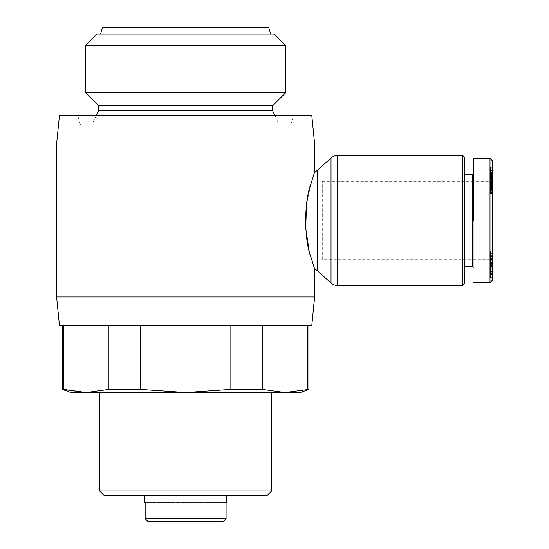<?xml version="1.0" encoding="UTF-8"?>
<svg xmlns="http://www.w3.org/2000/svg" width="549" height="549" viewBox="0 0 549 549"><rect width="100%" height="100%" fill="white"/><g stroke="black" fill="none" stroke-linecap="round" stroke-linejoin="round"><path stroke-width="0.41" stroke-dasharray="2.75 2.06" d="M492.398 160.768L492.398 280.237M490.01 158.38L490.01 282.625M492.398 273.745L490.49 273.745L490.49 264.035L490.49 264.769L492.398 264.769L492.398 264.035L492.398 277.197L492.398 271.522L492.398 274.596L490.49 274.596L490.49 273.773L492.398 273.773M490.49 264.035L492.398 264.035M490.49 264.769L490.49 271.24L490.49 268.228L492.398 268.228L492.398 271.24L492.398 264.769M490.49 268.228L490.49 267.027L492.398 267.027L492.398 268.173M490.49 266.711L490.49 269.326L492.398 269.326L492.398 266.711M490.49 269.326L490.49 273.292L492.398 273.292L492.398 269.326M490.49 273.292L490.49 274.521M492.398 274.521L492.398 273.292M490.49 264.083L492.398 264.083L492.398 266.018L490.49 266.018L490.49 258.538L492.398 258.538L492.398 260.336L490.49 260.336M490.49 256.987L490.49 253.755L492.398 253.755L492.398 253.384L490.49 253.384L490.49 256.321L492.398 256.321L492.398 253.755L492.398 256.987L492.398 256.088L490.49 256.088L490.49 256.987L492.398 256.987M492.398 265.524L492.398 263.019L492.398 263.849L490.49 263.849L490.49 263.019L492.398 263.019M490.49 265.524L490.49 264.975L492.398 264.975M56.602 144.044L314.639 144.044M314.639 296.961L56.602 296.961M311.77 325.632L59.464 325.632M59.464 115.372L311.77 115.372M62.332 325.632L63.677 325.632L62.332 325.632M185.617 124.932L290.75 124.932L185.617 124.932M462.773 155.518L462.773 285.494M464.687 157.426L464.687 283.579M98.648 110.596L272.585 110.596M274.816 115.372L279.276 124.932L91.958 124.932L279.276 124.932M96.418 115.372L91.958 124.932M271.631 392.528L99.609 392.528L271.631 392.528M271.631 490.971L99.609 490.971M98.648 105.82L272.585 105.82M472.332 174.63L472.332 266.375M464.687 174.63L464.687 266.375L464.687 174.63M266.855 495.747L104.385 495.747M85.486 92.651L285.755 92.651M473.286 173.676L473.286 267.336L473.286 173.676M85.486 45.608L285.755 45.608M226.716 495.747L144.524 495.747L226.716 495.747M226.085 502.438L226.085 518.681L145.156 518.681L145.156 502.438L226.085 502.438L145.156 502.438M96.953 34.141L274.287 34.141M102.471 27.45L268.763 27.45M100.563 34.141L270.678 34.141L100.563 34.141M490.49 258.538L490.49 259.512L492.398 259.512L492.398 257.886L490.49 257.886M492.398 257.886L492.398 258.538M492.398 261.825L490.49 261.825L490.49 263.39L492.398 263.39L492.398 178.933L492.398 265.421L492.398 250.811L492.398 257.776L492.398 256.308L490.49 256.308L490.49 259.801L492.398 259.801M492.398 260.775L490.49 260.775L492.398 260.837M322.284 259.684L322.284 181.321L322.284 259.684L490.01 259.684L490.01 181.321L490.01 259.684L492.398 262.079L490.49 262.065L490.49 262.436L490.49 260.837M322.284 181.321L490.01 181.321L492.398 178.933M314.323 172.962L313.596 175.22M308.998 249.809L310.974 257.255L310.974 183.75L306.479 204.873M310.974 257.255L314.639 269.017M108.922 325.632L308.909 325.632L63.677 325.632L108.922 325.632L108.922 389.399L86.303 392.528L70.938 392.528M185.617 115.372L77.622 115.372L185.617 115.372M63.677 325.632L63.677 389.399L62.332 389.399M140.379 325.632L140.379 389.399L108.922 389.399M230.861 325.632L230.861 389.399L185.617 392.528L140.379 389.399M262.319 325.632L262.319 389.399L230.861 389.399M307.564 325.632L307.564 389.399L284.938 392.528L262.319 389.399M308.909 389.399L307.564 389.399M300.303 392.528L86.303 392.528M473.286 220.506L473.286 158.38L473.286 220.506M223.168 521.55L148.072 521.55M492.398 277.3L490.49 277.197L492.398 277.3M492.398 258.888L490.49 258.888L490.49 256.575L492.398 256.575L492.398 259.512M492.398 260.398L492.398 264.083M492.398 277.691L492.398 264.865L492.398 277.691L490.49 277.691L490.49 264.865L492.398 264.865M492.398 266.052L492.398 263.685L492.398 268.132L492.398 266.052L490.49 266.052L490.49 268.132L492.398 268.132M492.398 265.023L492.398 274.404L492.398 262.971L492.398 265.023L490.49 265.023L490.49 263.534L492.398 263.534M492.398 173.779L492.398 167.184L492.398 179.578L492.398 173.511L490.49 173.779L492.398 173.704M492.398 184.114L490.49 184.114L490.49 183.291L492.398 183.297L492.398 193.907L492.398 181.465L492.398 184.944L492.398 183.297L490.49 183.291L492.398 183.05L490.49 182.899L492.398 182.899M492.398 181.328L492.398 171.713L492.398 181.952L492.398 181.328L490.49 181.328L490.49 181.952L492.398 181.952M490.49 173.704L490.49 187.353L490.49 177.087L492.398 177.087L492.398 187.353L492.398 171.7L492.398 181.493L492.398 177.375L490.49 177.348L492.398 177.492M492.398 271.522L490.49 271.522L492.398 271.686M490.49 273.745L490.49 271.686M490.49 277.025L492.398 277.025M490.49 263.63L492.398 263.63M490.49 263.225L492.398 263.225M490.49 270.135L492.398 270.135M490.49 271.24L492.398 271.24M490.49 268.79L492.398 268.79M490.49 271.522L490.49 272.126L492.398 272.126L490.49 272.126L490.49 273.773M490.49 258.888L490.49 259.512M490.49 255.354L492.398 255.354M490.49 259.801L490.49 261.873L492.398 261.873M490.49 261.825L490.49 260.775M490.49 263.019L490.49 264.618L492.398 264.618M490.49 264.618L490.49 264.975M492.398 270.074L490.49 270.074L490.49 277.849L492.398 277.849M490.49 264.865L492.398 265.009M490.49 265.009L490.49 273.21L492.398 273.21M490.49 273.21L490.49 265.242L492.398 265.242M490.49 265.242L492.398 265.387M490.49 265.387L490.49 278.219L492.398 278.219M490.49 278.219L492.398 278.075M490.49 278.075L490.49 270.074M492.398 265.771L490.49 265.771L490.49 263.685L492.398 263.685M490.49 263.685L490.49 266.052M490.49 268.132L490.49 265.771M492.398 250.811L490.49 250.811L490.49 257.776L492.398 257.776M490.49 257.776L490.49 256.308L490.49 258.277L492.398 258.277M490.49 255.258L492.398 255.258M490.49 252.808L492.398 252.808M490.49 250.811L490.49 263.479L492.398 263.479M490.49 263.479L490.49 265.421L492.398 265.421M490.49 265.421L490.49 258.277M492.398 260.905L490.49 260.905L490.49 263.534M492.398 264.151L490.49 264.151L490.49 262.971L492.398 262.971M490.49 262.971L490.49 265.023M490.49 264.151L490.49 274.404L492.398 274.404M490.49 274.404L490.49 273.258L492.398 273.258M490.49 273.258L490.49 259.746L492.398 259.746M490.49 259.746L490.49 260.905M492.398 167.184L490.49 167.184L490.49 172.365L492.398 172.365L490.49 172.345L490.49 173.779M490.49 173.511L492.398 173.511L490.49 173.511M490.49 173.656L492.398 173.656M490.49 173.964L492.398 173.964M490.49 173.71L490.49 179.578L490.49 176.044L492.398 176.078L490.49 176.085L490.49 177.409L490.49 174.561L492.398 174.541L490.49 174.685L492.398 174.678L492.398 177.327L492.398 174.534L490.49 174.561L492.398 174.513L490.49 174.52L490.49 173.71L492.398 173.71M490.49 174.623L492.398 174.623M490.49 175.275L492.398 175.282M490.49 176.181L492.398 176.181M490.49 176.86L492.398 176.86M490.49 177.265L492.398 177.265M490.49 177.409L492.398 177.409M490.49 177.492L492.398 177.3L490.49 177.293L492.398 177.053L490.49 177.066L490.49 176.38L492.398 176.38L490.49 176.38L490.49 175.673L492.398 175.673M490.49 177.107L492.398 177.107M490.49 176.524L492.398 176.524M490.49 176.03L492.398 176.03M490.49 174.314L492.398 174.314M490.49 175.076L492.398 175.076L490.49 175.056L490.49 174.424L490.49 177.327L490.49 176.119L492.398 176.14L490.49 176.119L490.49 175.056M490.49 175.762L492.398 175.762M490.49 176.304L492.398 176.304M490.49 176.991L492.398 176.991M490.49 177.004L492.398 177.004M490.49 177.581L492.398 177.581M490.49 178.109L492.398 178.109L490.49 178.102M490.49 178.343L492.398 178.343M490.49 178.713L492.398 178.713M490.49 179.063L492.398 179.063M490.49 179.242L492.398 179.242M490.49 179.647L490.49 181.465L490.49 179.448L492.398 179.647M490.49 179.578L492.398 179.578L490.49 179.578M490.49 179.187L492.398 179.187M490.49 178.775L492.398 178.775M490.49 178.281L492.398 178.281M490.49 177.704L492.398 177.704M490.49 175.673L490.49 174.973L492.398 174.973M490.49 174.973L490.49 174.266L492.398 174.266M490.49 174.266L492.398 174.191M490.49 174.191L490.49 173.58L492.398 173.58M490.49 173.58L490.49 173.052L492.398 173.052M490.49 173.052L490.49 172.612L492.398 172.612M490.49 172.612L490.49 172.249L492.398 172.249M490.49 172.249L492.398 172.146M490.49 172.146L492.398 171.961M490.49 171.961L492.398 171.912L490.49 171.892L490.49 170.437L492.398 170.437M490.49 170.437L490.49 172.427L492.398 172.427M490.49 172.427L490.49 170.121L492.398 170.121M490.49 170.121L490.49 167.184M490.49 183.647L492.398 183.647M490.49 182.899L490.49 183.277L492.398 183.277M490.49 183.277L492.398 183.592M490.49 183.592L490.49 184.004L492.398 184.004M490.49 184.004L490.49 184.505L492.398 184.505M490.49 184.505L492.398 184.828L490.49 184.828L490.49 185.363L492.398 185.363M490.49 185.363L490.49 185.891L492.398 185.891M490.49 185.891L490.49 186.434L492.398 186.434M490.49 186.434L490.49 186.969L492.398 186.969M490.49 186.969L492.398 187.25M490.49 187.25L490.49 187.978L492.398 187.978L490.49 187.978L490.49 188.678L492.398 188.678M490.49 188.678L490.49 189.364L492.398 189.364M490.49 189.364L490.49 189.865L492.398 189.865M490.49 189.865L490.49 190.524L492.398 190.524M490.49 190.524L490.49 191.203L492.398 191.203M490.49 191.203L490.49 191.91L492.398 191.91M490.49 191.91L492.398 192.081M490.49 192.081L490.49 192.692L492.398 192.692M490.49 192.692L490.49 193.179L492.398 193.179M490.49 193.179L490.49 193.536L492.398 193.536L490.49 193.749L492.398 193.749M490.49 193.749L492.398 193.783M490.49 193.783L490.49 193.131L492.398 193.131M490.49 193.131L492.398 193.076M490.49 193.076L490.49 192.569L492.398 192.569M490.49 192.569L490.49 192.006L492.398 192.006M490.49 192.006L490.49 191.368L492.398 191.368M490.49 191.368L490.49 190.688L492.398 190.688M490.49 190.688L490.49 190.009L492.398 190.009M490.49 190.009L490.49 189.302L492.398 189.302M490.49 189.302L490.49 188.623L492.398 188.623M490.49 188.623L490.49 187.449L492.398 187.449M490.49 187.449L490.49 187.024L492.398 187.024L490.49 186.77L492.398 186.77M490.49 186.77L492.398 186.598M490.49 186.598L492.398 186.447M490.49 186.447L490.49 185.987L492.398 185.987M490.49 185.987L492.398 185.699L490.49 185.569L492.398 185.651M490.49 185.651L490.49 186.077L492.398 186.077M490.49 186.077L492.398 186.118M490.49 186.118L490.49 186.818L492.398 186.818M490.49 186.818L490.49 187.689L492.398 187.689M490.49 187.689L490.49 189.988L492.398 189.988M490.49 189.988L492.398 189.782M490.49 189.782L490.49 189.131L492.398 189.131M490.49 189.131L490.49 188.472L492.398 188.472M490.49 188.472L492.398 188.348M490.49 188.348L490.49 187.628L492.398 187.628M490.49 187.628L490.49 186.88L492.398 186.88M490.49 186.88L490.49 186.344L492.398 186.344M490.49 186.344L490.49 184.972L492.398 184.972M490.49 184.972L492.398 184.69M490.49 184.69L490.49 184.114M490.49 181.952L490.49 171.713L492.398 171.713L490.49 171.7L490.49 181.328M490.49 177.444L492.398 177.444M490.49 176.744L492.398 176.744M490.49 178.658L492.398 178.658L490.49 178.658M490.49 178.857L492.398 178.857M490.49 179.146L492.398 179.146M490.49 180.106L492.398 180.106L492.398 179.358L490.49 179.358L492.398 179.351L492.398 182.028L490.49 181.808L490.49 178.823L492.398 178.823L490.49 178.823L490.49 178.466L490.49 181.808M490.49 179.413L492.398 179.413M490.49 179.55L492.398 179.55M490.49 179.64L492.398 179.64M490.49 185.233L492.398 185.233M490.49 187.353L492.398 187.353M490.49 175.316L492.398 175.316M490.49 172.681L490.49 171.837L490.49 172.956L492.398 172.681M490.49 172.166L492.398 172.166M490.49 171.7L492.398 171.7M490.49 172.112L492.398 172.112M490.49 172.503L492.398 172.503M490.49 173.457L492.398 173.457M490.49 174.067L492.398 174.067M490.49 175.776L492.398 175.776M490.49 176.6L492.398 176.6M490.49 178.432L492.398 178.432M490.49 179.029L492.398 179.029M490.49 179.681L492.398 179.681M490.49 179.935L492.398 179.935M490.49 180.703L492.398 180.703M490.49 181.767L490.49 184.944L490.49 181.493L492.398 181.767M490.49 182.543L492.398 182.543M490.49 183.689L492.398 183.689M490.49 184.258L492.398 184.258M490.49 184.656L492.398 184.656M490.49 184.944L492.398 184.944M490.49 184.869L492.398 184.869M490.49 184.752L492.398 184.752M490.49 184.457L492.398 184.457M490.49 184.052L492.398 184.052M490.49 183.572L492.398 183.572M490.49 183.037L492.398 183.037M490.49 182.46L492.398 182.46M490.49 181.911L492.398 181.911M490.49 180.738L492.398 180.738M490.49 179.962L492.398 179.962M490.49 179.448L492.398 179.448M490.49 177.897L492.398 177.897M490.49 176.805L492.398 176.805M490.49 176.346L492.398 176.346M490.49 176.222L492.398 176.222M490.49 176.044L492.398 176.044M490.49 261.537L490.49 257.762L490.49 261.537L492.398 261.537L492.398 257.762L490.49 257.762M490.49 270.293L490.49 266.238L490.49 270.293L492.398 270.293L492.398 266.238L492.398 267.13L490.49 267.13M490.49 189.467L490.49 191.148L490.49 187.806L490.49 189.467L492.398 189.467L492.398 190.695L490.49 190.695M490.49 191.258L492.398 191.258L492.398 189.467M490.49 177.327L492.398 177.341L490.49 177.327M490.49 259.279L492.398 259.279M492.398 257.762L492.398 261.537M490.49 266.238L492.398 266.238M492.398 267.13L492.398 270.293M490.49 190.201L492.398 190.201M490.49 189.412L492.398 189.412M490.49 188.801L492.398 188.801M490.49 188.259L492.398 188.259M490.49 188.238L492.398 188.238M490.49 187.882L492.398 187.882M490.49 187.806L492.398 187.806M490.49 187.943L492.398 187.943M490.49 188.403L492.398 188.403M490.49 188.849L492.398 188.849M490.49 189.577L492.398 189.577M490.49 189.638L492.398 189.638M490.49 190.215L492.398 190.215M490.49 190.778L492.398 190.778M490.49 190.798L492.398 190.798M492.398 190.695L492.398 191.148L490.49 191.148L492.398 191.258M490.49 174.424L492.398 174.424M490.49 174.534L492.398 174.534M490.49 175.337L492.398 175.337M490.49 177.059L492.398 177.059M490.49 176.95L492.398 176.95M490.49 176.703L492.398 176.703M490.49 175.948L492.398 175.948M490.49 175.605L492.398 175.605M490.49 174.911L492.398 174.911M490.49 182L492.398 182M490.49 182.028L492.398 182.028M490.49 181.781L492.398 181.781M490.49 181.211L492.398 181.211M490.49 180.552L492.398 180.552M490.49 179.784L492.398 179.784M490.49 179.331L492.398 179.331M490.49 178.727L492.398 178.727M490.49 178.466L492.398 178.466M490.49 178.5L492.398 178.5M490.49 180.758L492.398 180.758L492.398 180.106M490.49 181.506L492.398 181.506L492.398 180.758M317.363 170.265L317.363 270.739M331.026 157.968L331.026 283.037M337.422 155.518L337.422 285.494M490.49 257.961L492.398 257.961M490.49 258.119L492.398 258.119M490.49 255.031L492.398 255.031M490.49 262.202L492.398 262.202M490.49 266.649L492.398 266.649M492.398 266.437L490.49 266.437M290.75 124.932L293.612 115.372M80.49 124.932L77.622 115.372M492.398 259.574L490.49 259.574M492.398 262.436L490.49 262.436"/><path stroke-width="0.82" d="M314.453 268.447L314.639 269.017A9.559 9.559 0 0 1 317.363 270.739L331.026 283.037A9.559 9.559 0 0 0 337.422 285.494L337.422 155.518A9.559 9.559 0 0 0 331.026 157.968L317.363 170.265A9.559 9.559 0 0 1 314.639 171.988L314.323 172.962M490.01 158.38L492.398 160.768L492.398 280.237L490.01 282.625L490.01 158.38L473.286 158.38M185.617 144.044L56.602 144.044L56.602 296.961L314.639 296.961L314.639 269.017L310.974 257.255C303.995 239.94 303.954 201.181 310.974 183.75L314.639 171.988L314.639 144.044L185.617 144.044M56.602 296.961L59.464 325.632L311.77 325.632L314.639 296.961M314.639 144.044L311.77 115.372L59.464 115.372L56.602 144.044M62.332 325.632L62.332 389.399L86.303 392.528L108.922 389.399L140.379 389.399L185.617 392.528L230.861 389.399L230.861 325.632M63.677 325.632L63.677 389.399L86.303 392.528L300.303 392.528L308.909 389.399L284.938 392.528L262.319 389.399L262.319 325.632M462.773 285.494L462.773 155.518L464.687 157.426L464.687 283.579L462.773 285.494L337.422 285.494M462.773 155.518L337.422 155.518M285.755 45.608L85.486 45.608L96.953 34.141L274.287 34.141L285.755 45.608L285.755 92.651L272.585 105.82L272.585 110.596L274.816 115.372M272.585 105.82L98.648 105.82L98.648 110.596L96.418 115.372M271.631 392.528L271.631 490.971L99.609 490.971L99.609 392.528M473.286 267.336L472.332 266.375L464.687 266.375M472.332 266.375L472.332 174.63L464.687 174.63M99.609 490.971L104.385 495.747L266.855 495.747L271.631 490.971M98.648 105.82L85.486 92.651L85.486 45.608M472.332 174.63L473.286 173.676M226.716 495.747L226.716 502.438L226.085 502.438L226.716 502.438M145.156 502.438L144.524 502.438L145.156 502.438L145.156 518.681L226.085 518.681L226.085 502.438M144.524 495.747L144.524 502.438M100.563 34.141L102.471 27.45L268.763 27.45L270.678 34.141M313.596 175.22L310.974 183.75L310.974 257.255M306.479 204.873L305.724 228.377L308.998 249.809M140.379 325.632L140.379 389.399M108.922 325.632L108.922 389.399M307.564 325.632L307.564 389.399M230.861 389.399L262.319 389.399M62.332 389.399L70.938 392.528L86.303 392.528M272.585 110.596L98.648 110.596M285.755 92.651L85.486 92.651M473.286 220.506L473.286 158.38L473.286 220.506M148.072 521.55L145.156 518.681L148.072 521.55L223.168 521.55L226.085 518.681L223.168 521.55M331.026 283.037L331.026 157.968M317.363 270.739L317.363 170.265M308.909 325.632L308.909 389.399M473.286 282.625L490.01 282.625L492.398 280.237"/></g></svg>
